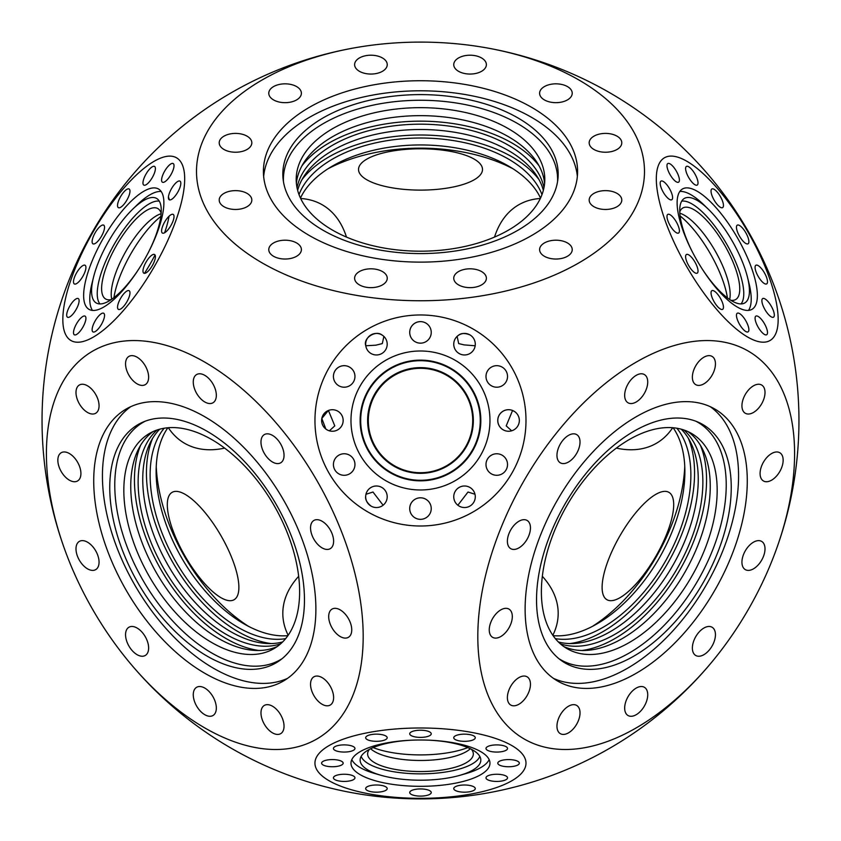 <?xml version="1.0" encoding="UTF-8"?>
<svg xmlns="http://www.w3.org/2000/svg" width="841" height="841" viewBox="0 0 841 841"><rect width="100%" height="100%" fill="white"/><g stroke="black" fill="none" stroke-linecap="round" stroke-linejoin="round"><path stroke-width="1.26" d="M558.392 641.967A124.3 71.769 120 0 0 610.356 631.612A124.3 71.769 120 0 0 688.758 530.734A124.3 71.769 120 0 0 681.242 429.183M683.859 429.972A124.3 71.769 -60 0 1 694.109 531.27A124.3 71.769 -60 0 1 614.971 634.272A124.3 71.769 -60 0 1 560.39 643.838M282.608 641.967A124.3 71.769 60 0 1 230.644 631.612A124.3 71.769 60 0 1 152.242 530.734A124.3 71.769 60 0 1 159.758 429.183M157.141 429.972A124.3 71.769 -120 0 0 146.891 531.27A124.3 71.769 -120 0 0 226.029 634.272A124.3 71.769 -120 0 0 280.61 643.838M297.651 190.35A124.3 71.769 180 0 1 381.835 133.067A124.3 71.769 180 0 1 508.395 150.518A124.3 71.769 180 0 1 543.349 190.35M543.98 187.68A124.3 71.769 0 0 0 508.395 145.199A124.3 71.769 0 0 0 379.627 128.168A124.3 71.769 0 0 0 297.02 187.68M180.006 181.13A10.765 3.585 -60 0 0 171.511 188.657A10.765 3.585 -60 0 0 169.23 199.769L169.23 199.769A10.765 3.585 -60 0 0 177.724 192.242A10.765 3.585 -60 0 0 180.006 181.13L180.006 181.13M173.193 214.423A10.765 3.585 -60 0 0 164.699 221.95A10.765 3.585 -60 0 0 162.429 233.073L162.429 233.073A10.765 3.585 -60 0 0 170.912 225.535A10.765 3.585 -60 0 0 173.193 214.423M154.576 254.529A10.765 3.585 -60 0 0 146.082 262.066A10.765 3.585 -60 0 0 143.811 273.178L143.811 273.178A10.765 3.585 -60 0 0 152.305 265.651A10.765 3.585 -60 0 0 154.576 254.529L154.576 254.529M129.146 290.713A10.765 3.585 -60 0 0 120.652 298.24A10.765 3.585 -60 0 0 118.381 309.351A10.765 3.585 -60 0 0 126.875 301.824A10.765 3.585 -60 0 0 129.146 290.713L129.146 290.713M103.716 313.262A10.765 3.585 -60 0 0 95.222 320.789A10.765 3.585 -60 0 0 92.952 331.901L92.952 331.901A10.765 3.585 -60 0 0 101.446 324.374A10.765 3.585 -60 0 0 103.716 313.262L103.716 313.262M85.099 316.142A10.765 3.585 -60 0 0 76.605 323.669A10.765 3.585 -60 0 0 74.334 334.781A10.765 3.585 -60 0 0 82.828 327.254A10.765 3.585 -60 0 0 85.099 316.142L85.099 316.142M78.287 298.576A10.765 3.585 -60 0 0 69.792 306.103A10.765 3.585 -60 0 0 67.511 317.225L67.511 317.225A10.765 3.585 -60 0 0 76.005 309.698A10.765 3.585 -60 0 0 78.287 298.576L78.287 298.576M85.088 265.283A10.765 3.585 -60 0 0 76.605 272.81A10.765 3.585 -60 0 0 74.323 283.932A10.765 3.585 -60 0 0 82.817 276.405A10.765 3.585 -60 0 0 85.088 265.283L85.088 265.283M103.706 225.167A10.765 3.585 -60 0 0 95.212 232.705A10.765 3.585 -60 0 0 92.941 243.816L92.941 243.816A10.765 3.585 -60 0 0 101.435 236.289A10.765 3.585 -60 0 0 103.706 225.167L103.706 225.167M129.136 188.994A10.765 3.585 -60 0 0 120.641 196.521A10.765 3.585 -60 0 0 118.371 207.643L118.371 207.643A10.765 3.585 -60 0 0 126.865 200.116A10.765 3.585 -60 0 0 129.136 188.994M154.565 166.444A10.765 3.585 -60 0 0 146.071 173.971A10.765 3.585 -60 0 0 143.8 185.094L143.8 185.094A10.765 3.585 -60 0 0 152.295 177.567A10.765 3.585 -60 0 0 154.565 166.444L154.565 166.444M173.183 163.564A10.765 3.585 -60 0 0 164.689 171.091A10.765 3.585 -60 0 0 162.418 182.213L162.418 182.213A10.765 3.585 -60 0 0 170.912 174.686A10.765 3.585 -60 0 0 173.183 163.564M502.813 455.622A10.765 10.765 -55.8 0 0 487.643 458.808A10.765 10.765 -55.8 0 0 491.375 473.851A10.765 10.765 -55.8 0 0 505.883 470.245A10.765 10.765 -55.8 0 0 502.14 455.202A10.765 10.765 -55.8 0 0 487.643 458.808A10.765 10.765 -55.8 0 0 490.713 473.43M470.571 487.864A10.765 10.765 -55.8 0 0 455.601 490.745A10.765 10.765 -55.8 0 0 457.872 505.241L459.144 506.093A10.765 10.765 -55.8 0 0 473.641 502.487A10.765 10.765 -55.8 0 0 469.898 487.444A10.765 10.765 -55.8 0 0 455.191 491.386A10.765 10.765 -55.8 0 0 459.133 506.093M426.534 499.67A10.765 10.765 -55.8 0 0 411.354 502.844A10.765 10.765 -55.8 0 0 415.097 517.898A10.765 10.765 -55.8 0 0 429.593 514.293A10.765 10.765 -55.8 0 0 425.861 499.249A10.765 10.765 -55.8 0 0 411.365 502.855A10.765 10.765 -55.8 0 0 414.424 517.478M382.487 487.864A10.765 10.765 -55.8 0 0 365.961 494.266L365.698 496.053C365.057 499.323 366.844 502.666 371.049 506.093A10.765 10.765 -55.8 0 0 385.556 502.487A10.765 10.765 -55.8 0 0 381.814 487.444A10.765 10.765 -55.8 0 0 367.317 491.049A10.765 10.765 -55.8 0 0 371.049 506.093M350.245 455.622A10.765 10.765 -55.8 0 0 335.065 458.808A10.765 10.765 -55.8 0 0 338.807 473.851A10.765 10.765 -55.8 0 0 353.315 470.245A10.765 10.765 -55.8 0 0 349.572 455.202A10.765 10.765 -55.8 0 0 335.075 458.808A10.765 10.765 -55.8 0 0 338.135 473.43M338.439 411.585A10.765 10.765 -55.8 0 0 323.27 414.76A10.765 10.765 -55.8 0 0 327.002 429.804A10.765 10.765 -55.8 0 0 341.509 426.208A10.765 10.765 -55.8 0 0 328.41 410.482L321.819 418.461L325.845 429.036M350.245 367.538A10.765 10.765 -55.8 0 0 335.065 370.713A10.765 10.765 -55.8 0 0 338.807 385.767A10.765 10.765 -55.8 0 0 353.315 382.161A10.765 10.765 -55.8 0 0 349.572 367.118A10.765 10.765 -55.8 0 0 335.075 370.723A10.765 10.765 -55.8 0 0 338.135 385.346M365.782 345.767L365.782 345.767A10.765 10.765 -55.8 0 0 385.756 349.583A10.765 10.765 -55.8 0 0 381.814 334.876C376.001 330.093 362.934 337.725 365.782 345.767L375.874 345.178L382.308 343.591L383.874 336.411M381.814 334.876A10.765 10.765 -55.8 0 0 367.317 338.471A10.765 10.765 -55.8 0 0 370.376 353.104M426.534 323.491A10.765 10.765 -55.8 0 0 411.354 326.676A10.765 10.765 -55.8 0 0 415.097 341.719A10.765 10.765 -55.8 0 0 429.593 338.114A10.765 10.765 -55.8 0 0 425.861 323.07A10.765 10.765 -55.8 0 0 411.365 326.676A10.765 10.765 -55.8 0 0 414.424 341.299M457.126 336.379A10.765 10.765 -55.8 0 0 459.133 353.525A10.765 10.765 -55.8 0 0 473.641 349.919A10.765 10.765 -55.8 0 0 470.571 335.296L469.909 334.876C464.842 332.952 461.047 333.078 458.534 335.254L457.126 336.379L458.681 343.58L464.127 344.894L475.176 345.767M470.571 335.296A10.765 10.765 -55.8 0 0 455.401 338.471A10.765 10.765 -55.8 0 0 458.471 353.104M502.813 367.538A10.765 10.765 -55.8 0 0 487.643 370.713A10.765 10.765 -55.8 0 0 491.375 385.767A10.765 10.765 -55.8 0 0 505.883 382.161A10.765 10.765 -55.8 0 0 502.14 367.118A10.765 10.765 -55.8 0 0 487.643 370.723A10.765 10.765 -55.8 0 0 490.713 385.346M512.579 410.492A10.765 10.765 -55.8 0 0 502.508 429.394A10.765 10.765 -55.8 0 0 517.688 426.208A10.765 10.765 -55.8 0 0 514.618 411.575L512.558 410.492L506.208 425.872L511.633 430.802M514.618 411.575A10.765 10.765 -55.8 0 0 499.438 414.76A10.765 10.765 -55.8 0 0 502.508 429.383M491.375 745.378A10.765 3.585 180 0 0 485.993 748.49A10.765 3.585 180 0 0 491.375 751.591A10.765 3.585 180 0 0 502.14 751.591A10.765 3.585 180 0 0 507.533 748.49A10.765 3.585 180 0 0 502.14 745.378A10.765 3.585 180 0 0 491.375 745.378M503.181 760.054A10.765 3.585 180 0 0 497.798 763.165A10.765 3.585 180 0 0 503.181 766.277A10.765 3.585 180 0 0 513.946 766.277A10.765 3.585 180 0 0 519.328 763.165A10.765 3.585 180 0 0 513.946 760.054A10.765 3.585 180 0 0 503.181 760.054M491.375 774.74A10.765 3.585 180 0 0 485.993 777.841A10.765 3.585 180 0 0 491.375 780.953A10.765 3.585 180 0 0 502.14 780.953A10.765 3.585 180 0 0 507.533 777.851A10.765 3.585 180 0 0 502.14 774.74A10.765 3.585 180 0 0 491.375 774.74M459.133 785.483A10.765 3.585 180 0 0 453.751 788.585A10.765 3.585 180 0 0 459.133 791.696A10.765 3.585 180 0 0 469.898 791.696A10.765 3.585 180 0 0 475.281 788.595A10.765 3.585 180 0 0 469.898 785.483A10.765 3.585 180 0 0 459.133 785.483M415.097 789.415A10.765 3.585 180 0 0 409.714 792.516A10.765 3.585 180 0 0 415.097 795.628A10.765 3.585 180 0 0 425.861 795.628A10.765 3.585 180 0 0 431.244 792.516A10.765 3.585 180 0 0 425.861 789.415A10.765 3.585 180 0 0 415.097 789.415M371.049 785.473A10.765 3.585 180 0 0 365.667 788.585A10.765 3.585 180 0 0 371.049 791.696A10.765 3.585 180 0 0 381.814 791.696A10.765 3.585 180 0 0 387.196 788.585A10.765 3.585 180 0 0 381.814 785.473A10.765 3.585 180 0 0 371.049 785.473M338.807 774.729A10.765 3.585 180 0 0 333.425 777.83A10.765 3.585 180 0 0 338.807 780.942A10.765 3.585 180 0 0 349.572 780.942A10.765 3.585 180 0 0 354.955 777.841A10.765 3.585 180 0 0 349.572 774.729A10.765 3.585 180 0 0 338.807 774.729M327.002 760.043A10.765 3.585 180 0 0 321.619 763.155A10.765 3.585 180 0 0 327.002 766.267A10.765 3.585 180 0 0 337.767 766.267A10.765 3.585 180 0 0 343.16 763.155A10.765 3.585 180 0 0 337.767 760.043A10.765 3.585 180 0 0 327.002 760.043M338.807 745.368A10.765 3.585 180 0 0 333.425 748.479A10.765 3.585 180 0 0 338.807 751.581A10.765 3.585 180 0 0 349.572 751.581A10.765 3.585 180 0 0 354.955 748.479A10.765 3.585 180 0 0 349.572 745.368A10.765 3.585 180 0 0 338.807 745.368M371.049 734.624A10.765 3.585 180 0 0 365.667 737.736A10.765 3.585 180 0 0 371.049 740.837A10.765 3.585 180 0 0 381.814 740.837A10.765 3.585 180 0 0 387.196 737.736A10.765 3.585 180 0 0 381.814 734.624A10.765 3.585 180 0 0 371.049 734.624M415.097 730.692A10.765 3.585 180 0 0 409.714 733.804A10.765 3.585 180 0 0 415.097 736.905A10.765 3.585 180 0 0 425.861 736.905A10.765 3.585 180 0 0 431.244 733.804A10.765 3.585 180 0 0 425.861 730.692A10.765 3.585 180 0 0 415.097 730.692M459.133 734.624A10.765 3.585 180 0 0 453.751 737.736A10.765 3.585 180 0 0 459.133 740.847A10.765 3.585 180 0 0 469.898 740.847A10.765 3.585 180 0 0 475.281 737.736A10.765 3.585 180 0 0 469.898 734.635A10.765 3.585 180 0 0 459.133 734.624M139.122 268.5A60.352 20.121 120 0 1 96.799 303.265A60.352 20.121 120 0 1 96.242 302.981A60.352 20.121 120 0 1 93.54 277.152A60.352 20.121 120 0 1 132.878 209.01A60.352 20.121 120 0 1 156.605 198.444A60.352 20.121 120 0 1 157.13 198.781A60.352 20.121 120 0 1 148.174 252.826M99.953 303.937A59.785 19.932 120 0 1 114.492 243.827A59.785 19.932 120 0 1 159.285 201.178M168.431 197.036A69.488 23.17 120 0 1 169.346 199.832M169.073 216.2A69.488 23.17 120 0 1 164.615 232.768M155.038 254.981A69.488 23.17 120 0 1 144.431 273.346M158.507 188.994L158.507 188.994A69.488 23.17 120 0 1 143.822 260.763A69.488 23.17 120 0 1 89.009 309.351L89.009 309.351A69.488 23.17 120 0 1 103.695 237.593A69.488 23.17 120 0 1 158.507 188.994M92.489 310.424A69.488 23.17 120 0 1 92.037 283.165L93.54 277.152M132.878 209.01L137.335 204.71A69.488 23.17 120 0 1 161.167 191.475M381.404 477.951A69.488 69.488 124.2 0 1 361.609 383.549A69.488 69.488 124.2 0 1 459.543 363.018A69.488 69.488 124.2 0 1 479.338 457.42A69.488 69.488 124.2 0 1 381.404 477.951A69.488 69.488 124.2 0 1 361.609 383.549A69.488 69.488 124.2 0 1 459.543 363.018M450.65 368.211A60.352 60.352 124.2 0 1 472.747 450.66A60.352 60.352 124.2 0 1 390.298 472.758A60.352 60.352 124.2 0 1 368.211 390.308A60.352 60.352 124.2 0 1 450.65 368.211M390.581 472.264A59.785 59.785 124.2 0 1 368.705 390.592A59.785 59.785 124.2 0 1 450.366 368.705A59.785 59.785 124.2 0 1 472.253 450.377A59.785 59.785 124.2 0 1 390.581 472.264M429.677 740.206A60.352 20.121 0 0 1 480.8 759.465A60.352 20.121 0 0 1 459.838 775.339A60.352 20.121 0 0 1 450.65 777.505A60.352 20.121 0 0 1 381.12 775.328L375.16 773.625A69.488 23.159 0 0 1 351.801 759.612M455.223 783.223A69.488 23.159 0 0 1 385.725 783.213A69.488 23.159 0 0 1 350.981 763.155A69.488 23.159 0 0 1 385.735 743.097A69.488 23.159 0 0 1 455.223 743.108A69.488 23.159 0 0 1 489.967 763.165A69.488 23.159 0 0 1 455.223 783.223M381.12 775.328A60.352 20.121 0 0 1 360.148 759.455A60.352 20.121 0 0 1 390.298 742.666A60.352 20.121 0 0 1 411.27 740.206M489.147 759.623A69.488 23.159 0 0 1 465.788 773.636L459.838 775.339M479.801 756.395A59.785 19.932 0 0 1 450.366 771.186A59.785 19.932 0 0 1 361.146 756.385M748.059 325.656A10.765 3.585 60 0 0 742.677 316.332A10.765 3.585 60 0 0 737.294 313.23A10.765 3.585 60 0 0 737.294 319.443A10.765 3.585 60 0 0 742.677 328.768A10.765 3.585 60 0 0 748.059 331.869A10.765 3.585 60 0 0 748.059 325.656M722.629 303.107A10.765 3.585 60 0 0 717.247 293.782A10.765 3.585 60 0 0 711.864 290.681A10.765 3.585 60 0 0 711.864 296.894A10.765 3.585 60 0 0 717.247 306.219A10.765 3.585 60 0 0 722.629 309.33A10.765 3.585 60 0 0 722.629 303.107M697.2 266.933A10.765 3.585 60 0 0 691.817 257.609A10.765 3.585 60 0 0 686.435 254.508A10.765 3.585 60 0 0 686.435 260.721A10.765 3.585 60 0 0 691.817 270.045A10.765 3.585 60 0 0 697.2 273.146A10.765 3.585 60 0 0 697.2 266.933M678.582 226.828A10.765 3.585 60 0 0 673.199 217.504A10.765 3.585 60 0 0 667.817 214.392A10.765 3.585 60 0 0 667.817 220.615A10.765 3.585 60 0 0 673.199 229.929A10.765 3.585 60 0 0 678.582 233.041A10.765 3.585 60 0 0 678.582 226.828M671.77 193.535A10.765 3.585 60 0 0 666.377 184.211A10.765 3.585 60 0 0 660.994 181.099A10.765 3.585 60 0 0 660.994 187.312A10.765 3.585 60 0 0 666.377 196.636A10.765 3.585 60 0 0 671.77 199.748A10.765 3.585 60 0 0 671.77 193.535M678.571 175.969A10.765 3.585 60 0 0 673.189 166.644A10.765 3.585 60 0 0 667.807 163.543A10.765 3.585 60 0 0 667.807 169.756A10.765 3.585 60 0 0 673.189 179.08A10.765 3.585 60 0 0 678.582 182.192A10.765 3.585 60 0 0 678.571 175.969M697.189 178.849A10.765 3.585 60 0 0 691.807 169.525A10.765 3.585 60 0 0 686.424 166.423A10.765 3.585 60 0 0 686.424 172.636A10.765 3.585 60 0 0 691.807 181.961A10.765 3.585 60 0 0 697.189 185.073A10.765 3.585 60 0 0 697.189 178.849M722.619 201.398A10.765 3.585 60 0 0 717.236 192.074A10.765 3.585 60 0 0 711.854 188.973A10.765 3.585 60 0 0 711.854 195.186A10.765 3.585 60 0 0 717.236 204.51A10.765 3.585 60 0 0 722.619 207.622A10.765 3.585 60 0 0 722.619 201.398M748.048 237.572A10.765 3.585 60 0 0 742.666 228.258A10.765 3.585 60 0 0 737.284 225.146A10.765 3.585 60 0 0 737.284 231.359A10.765 3.585 60 0 0 742.666 240.684A10.765 3.585 60 0 0 748.048 243.795A10.765 3.585 60 0 0 748.048 237.572M766.666 277.688A10.765 3.585 60 0 0 761.284 268.363A10.765 3.585 60 0 0 755.901 265.251A10.765 3.585 60 0 0 755.901 271.464A10.765 3.585 60 0 0 761.284 280.789A10.765 3.585 60 0 0 766.666 283.901A10.765 3.585 60 0 0 766.666 277.688M773.489 310.981A10.765 3.585 60 0 0 768.096 301.656A10.765 3.585 60 0 0 762.713 298.544A10.765 3.585 60 0 0 762.713 304.768A10.765 3.585 60 0 0 768.106 314.082A10.765 3.585 60 0 0 773.489 317.194A10.765 3.585 60 0 0 773.489 310.981M766.677 328.537A10.765 3.585 60 0 0 761.294 319.212A10.765 3.585 60 0 0 755.901 316.111A10.765 3.585 60 0 0 755.912 322.324A10.765 3.585 60 0 0 761.294 331.648A10.765 3.585 60 0 0 766.677 334.75A10.765 3.585 60 0 0 766.677 328.537M679.833 191.454A69.488 23.159 -120 0 1 703.644 204.668L708.101 208.978A60.352 20.121 -120 0 1 744.758 268.111A60.352 20.121 -120 0 1 747.47 277.141A60.352 20.121 -120 0 1 744.211 303.244A60.352 20.121 -120 0 1 701.972 268.605M682.493 229.088A69.488 23.159 -120 0 1 682.493 188.973A69.488 23.159 -120 0 1 717.236 209.031A69.488 23.159 -120 0 1 751.991 269.204A69.488 23.159 -120 0 1 751.991 309.33A69.488 23.159 -120 0 1 717.247 289.262A69.488 23.159 -120 0 1 682.493 229.088M692.753 252.647A60.352 20.121 -120 0 1 684.395 233.262A60.352 20.121 -120 0 1 683.87 198.749A60.352 20.121 -120 0 1 708.101 208.978M747.47 277.141L748.963 283.154A69.488 23.159 -120 0 1 748.511 310.392M681.715 201.157A59.785 19.921 -120 0 1 739.144 271.023A59.785 19.921 -120 0 1 741.047 303.916M446.624 375.307A52.205 52.205 -55.8 0 0 376.305 392.768A52.205 52.205 -55.8 0 0 394.418 465.725A52.205 52.205 -55.8 0 0 464.737 448.264A52.205 52.205 -55.8 0 0 446.624 375.307M373.162 747.596A61.992 20.657 180 0 0 451.47 752.138A61.992 20.657 180 0 0 467.796 747.596M470.308 748.732A52.857 17.619 0 0 1 469.919 749.089A52.857 17.619 0 0 1 446.907 758.119A52.857 17.619 0 0 1 371.039 749.079A52.857 17.619 0 0 1 370.65 748.732M160.841 216.421A61.33 20.447 -60 0 0 113.934 297.672M111.758 299.259A52.205 17.409 120 0 1 111.601 298.534A52.205 17.409 120 0 1 126.266 250.629A52.205 17.409 120 0 1 160.421 213.961A52.205 17.409 120 0 1 161.136 213.74M451.512 187.343A61.992 20.657 0 0 1 389.52 187.343A61.992 20.657 0 0 1 358.529 169.44A61.992 20.657 0 0 1 389.52 151.559A61.992 20.657 0 0 1 451.512 151.559A61.992 20.657 0 0 1 482.503 169.451A61.992 20.657 0 0 1 451.512 187.343M668.9 492.342L668.9 492.342A61.992 20.668 120 0 1 655.812 556.353A61.992 20.668 120 0 1 606.918 599.707L606.918 599.707A61.992 20.668 120 0 1 620.006 535.685A61.992 20.668 120 0 1 668.9 492.342M446.907 374.708A52.857 52.857 -55.8 0 0 375.706 392.39A52.857 52.857 -55.8 0 0 394.051 466.25A52.857 52.857 -55.8 0 0 465.252 448.579A52.857 52.857 -55.8 0 0 446.907 374.708M369.451 749.331A52.857 17.619 180 0 0 367.622 753.925A52.857 17.619 180 0 0 394.051 769.189A52.857 17.619 180 0 0 446.907 769.189A52.857 17.619 180 0 0 473.325 753.935A52.857 17.619 180 0 0 471.496 749.342M727.423 297.903A61.992 20.657 60 0 0 723.197 281.504A61.992 20.657 60 0 0 680.106 215.958M679.833 213.215A52.857 17.619 -120 0 1 680.327 213.372A52.857 17.619 -120 0 1 726.088 274.555A52.857 17.619 -120 0 1 729.778 298.997A52.857 17.619 -120 0 1 729.662 299.512M172.1 528.148A61.992 20.657 -120 0 1 172.09 492.363A61.992 20.657 -120 0 1 203.091 510.256A61.992 20.657 -120 0 1 234.082 563.933A61.992 20.657 -120 0 1 234.092 599.728A61.992 20.657 -120 0 1 203.091 581.825A61.992 20.657 -120 0 1 172.1 528.148M730.787 300.248A52.857 17.619 60 0 0 735.675 299.533A52.857 17.619 60 0 0 735.675 269.015A52.857 17.619 60 0 0 709.247 223.254A52.857 17.619 60 0 0 682.818 207.99A52.857 17.619 60 0 0 679.759 211.869M340.216 609.893A16.315 9.419 -120 0 0 332.058 609.084A16.315 9.419 -120 0 0 329.567 622.161A16.315 9.419 -120 0 0 340.216 636.532A16.315 9.419 -120 0 0 348.374 637.341A16.315 9.419 -120 0 0 350.876 624.274A16.315 9.419 -120 0 0 340.216 609.893M322.071 677.604A16.315 9.419 -120 0 0 313.924 676.795A16.315 9.419 -120 0 0 311.422 689.872A16.315 9.419 -120 0 0 322.071 704.243A16.315 9.419 -120 0 0 330.229 705.052A16.315 9.419 -120 0 0 332.731 691.975A16.315 9.419 -120 0 0 322.071 677.604M272.505 706.219A16.315 9.419 -120 0 0 264.358 705.41A16.315 9.419 -120 0 0 261.856 718.487A16.315 9.419 -120 0 0 272.505 732.858A16.315 9.419 -120 0 0 280.663 733.667A16.315 9.419 -120 0 0 283.165 720.6A16.315 9.419 -120 0 0 272.505 706.219M204.805 688.085A16.315 9.419 -120 0 0 196.647 687.276A16.315 9.419 -120 0 0 194.145 700.343A16.315 9.419 -120 0 0 204.805 714.713A16.315 9.419 -120 0 0 212.962 715.523A16.315 9.419 -120 0 0 215.454 702.456A16.315 9.419 -120 0 0 204.805 688.085M137.094 628.038A16.315 9.419 -120 0 0 128.936 627.228A16.315 9.419 -120 0 0 126.434 640.306A16.315 9.419 -120 0 0 137.094 654.676A16.315 9.419 -120 0 0 145.251 655.486A16.315 9.419 -120 0 0 147.753 642.419A16.315 9.419 -120 0 0 137.094 628.038M87.527 542.193A16.315 9.419 -120 0 0 79.369 541.383A16.315 9.419 -120 0 0 76.867 554.45A16.315 9.419 -120 0 0 87.527 568.831A16.315 9.419 -120 0 0 95.685 569.63A16.315 9.419 -120 0 0 98.187 556.563A16.315 9.419 -120 0 0 87.527 542.193M69.383 453.53A16.315 9.419 -120 0 0 61.225 452.721A16.315 9.419 -120 0 0 58.723 465.798A16.315 9.419 -120 0 0 69.383 480.169A16.315 9.419 -120 0 0 77.54 480.978A16.315 9.419 -120 0 0 80.042 467.901A16.315 9.419 -120 0 0 69.383 453.53M87.527 385.819A16.315 9.419 -120 0 0 79.369 385.01A16.315 9.419 -120 0 0 76.867 398.087A16.315 9.419 -120 0 0 87.527 412.458A16.315 9.419 -120 0 0 95.685 413.267A16.315 9.419 -120 0 0 98.187 400.2A16.315 9.419 -120 0 0 87.527 385.819M137.094 357.204A16.315 9.419 -120 0 0 128.936 356.395A16.315 9.419 -120 0 0 126.434 369.472A16.315 9.419 -120 0 0 137.094 383.843A16.315 9.419 -120 0 0 145.251 384.652A16.315 9.419 -120 0 0 147.753 371.575A16.315 9.419 -120 0 0 137.094 357.204M204.805 375.349A16.315 9.419 -120 0 0 196.647 374.539A16.315 9.419 -120 0 0 194.145 387.606A16.315 9.419 -120 0 0 204.805 401.987A16.315 9.419 -120 0 0 212.962 402.797A16.315 9.419 -120 0 0 215.454 389.719A16.315 9.419 -120 0 0 204.805 375.349M272.505 435.386A16.315 9.419 -120 0 0 264.358 434.576A16.315 9.419 -120 0 0 261.856 447.654A16.315 9.419 -120 0 0 272.505 462.024A16.315 9.419 -120 0 0 280.663 462.834A16.315 9.419 -120 0 0 283.165 449.756A16.315 9.419 -120 0 0 272.505 435.386M322.071 521.241A16.315 9.419 -120 0 0 313.924 520.432A16.315 9.419 -120 0 0 311.422 533.499A16.315 9.419 -120 0 0 322.071 547.88A16.315 9.419 -120 0 0 330.229 548.679A16.315 9.419 -120 0 0 332.731 535.612A16.315 9.419 -120 0 0 322.071 521.241M383.118 505.22L372.973 492.027L365.961 494.266M207.107 656.117A137.682 79.485 60 0 1 116.058 530.913A137.682 79.485 60 0 1 142.665 422.235A137.682 79.485 60 0 1 207.107 431.286A137.682 79.485 60 0 1 295.853 548.721A137.682 79.485 60 0 1 280.074 660.248A137.682 79.485 60 0 1 207.107 656.117M282.187 658.608A137.104 79.159 60 0 1 211.722 652.984A137.104 79.159 60 0 1 121.64 530.398A137.104 79.159 60 0 1 145.136 421.225M287.58 678.351A157.088 90.691 60 0 1 213.509 668.269A157.088 90.691 60 0 1 112.105 533.814A157.088 90.691 60 0 1 130.733 406.687M204.805 673.294A157.088 90.691 60 0 1 102.181 534.865A157.088 90.691 60 0 1 126.255 408.989A157.088 90.691 60 0 1 204.805 416.768A157.088 90.691 60 0 1 307.428 555.197A157.088 90.691 60 0 1 283.343 681.073A157.088 90.691 60 0 1 204.805 673.294M567.454 242.954A16.315 9.419 0 0 0 549.678 240.915A16.315 9.419 0 0 0 539.607 249.609A16.315 9.419 0 0 0 544.379 256.274A16.315 9.419 0 0 0 562.156 258.313A16.315 9.419 0 0 0 572.227 249.609A16.315 9.419 0 0 0 567.454 242.954M481.599 271.569A16.315 9.419 0 0 0 463.822 269.53A16.315 9.419 0 0 0 453.751 278.234A16.315 9.419 0 0 0 458.534 284.889A16.315 9.419 0 0 0 476.311 286.928A16.315 9.419 0 0 0 486.382 278.234A16.315 9.419 0 0 0 481.599 271.569M382.466 271.569A16.315 9.419 0 0 0 364.689 269.53A16.315 9.419 0 0 0 354.618 278.234A16.315 9.419 0 0 0 359.401 284.889A16.315 9.419 0 0 0 377.178 286.928A16.315 9.419 0 0 0 387.249 278.234A16.315 9.419 0 0 0 382.466 271.569M296.621 242.954A16.315 9.419 0 0 0 278.844 240.915A16.315 9.419 0 0 0 268.773 249.609A16.315 9.419 0 0 0 273.546 256.274A16.315 9.419 0 0 0 291.322 258.313A16.315 9.419 0 0 0 301.393 249.609A16.315 9.419 0 0 0 296.621 242.954M247.054 193.388A16.315 9.419 0 0 0 229.278 191.349A16.315 9.419 0 0 0 219.207 200.053A16.315 9.419 0 0 0 223.979 206.707A16.315 9.419 0 0 0 241.756 208.747A16.315 9.419 0 0 0 251.827 200.053A16.315 9.419 0 0 0 247.054 193.388M247.054 136.158A16.315 9.419 0 0 0 229.278 134.118A16.315 9.419 0 0 0 219.207 142.812A16.315 9.419 0 0 0 223.979 149.477A16.315 9.419 0 0 0 241.756 151.517A16.315 9.419 0 0 0 251.827 142.812A16.315 9.419 0 0 0 247.054 136.158M296.621 86.591A16.315 9.419 0 0 0 278.844 84.552A16.315 9.419 0 0 0 268.773 93.246A16.315 9.419 0 0 0 273.546 99.911A16.315 9.419 0 0 0 291.322 101.95A16.315 9.419 0 0 0 301.393 93.246A16.315 9.419 0 0 0 296.621 86.591M382.466 57.976A16.315 9.419 0 0 0 364.689 55.927A16.315 9.419 0 0 0 354.618 64.631A16.315 9.419 0 0 0 359.401 71.296A16.315 9.419 0 0 0 377.178 73.335A16.315 9.419 0 0 0 387.249 64.631A16.315 9.419 0 0 0 382.466 57.976M481.599 57.976A16.315 9.419 0 0 0 463.822 55.927A16.315 9.419 0 0 0 453.751 64.631A16.315 9.419 0 0 0 458.534 71.296A16.315 9.419 0 0 0 476.311 73.335A16.315 9.419 0 0 0 486.382 64.631A16.315 9.419 0 0 0 481.599 57.976M567.454 86.591A16.315 9.419 0 0 0 549.678 84.552A16.315 9.419 0 0 0 539.607 93.246A16.315 9.419 0 0 0 544.379 99.911A16.315 9.419 0 0 0 562.156 101.95A16.315 9.419 0 0 0 572.227 93.246A16.315 9.419 0 0 0 567.454 86.591M617.021 136.158A16.315 9.419 0 0 0 599.244 134.118A16.315 9.419 0 0 0 589.173 142.812A16.315 9.419 0 0 0 593.946 149.477A16.315 9.419 0 0 0 611.722 151.517A16.315 9.419 0 0 0 621.793 142.812A16.315 9.419 0 0 0 617.021 136.158M617.021 193.388A16.315 9.419 0 0 0 599.244 191.349A16.315 9.419 0 0 0 589.173 200.053A16.315 9.419 0 0 0 593.946 206.707A16.315 9.419 0 0 0 611.722 208.747A16.315 9.419 0 0 0 621.793 200.053A16.315 9.419 0 0 0 617.021 193.388M323.144 230.297A137.682 79.485 180 0 1 283.091 179.017A137.682 79.485 180 0 1 363.901 101.635A137.682 79.485 180 0 1 517.856 117.887A137.682 79.485 180 0 1 557.909 179.017A137.682 79.485 180 0 1 469.225 248.442A137.682 79.485 180 0 1 323.144 230.297M283.449 181.667A137.104 79.159 180 0 1 366.245 106.723A137.104 79.159 180 0 1 517.446 123.448A137.104 79.159 180 0 1 557.551 181.667M263.654 176.463A157.088 90.691 180 0 1 364.437 96.768A157.088 90.691 180 0 1 531.575 117.351A157.088 90.691 180 0 1 577.347 176.463M309.425 235.564A157.088 90.691 180 0 1 263.412 171.427A157.088 90.691 180 0 1 360.39 87.643A157.088 90.691 180 0 1 531.575 107.301A157.088 90.691 180 0 1 577.588 171.427A157.088 90.691 180 0 1 480.61 255.222A157.088 90.691 180 0 1 309.425 235.564M568.495 462.024A16.315 9.419 120 0 0 579.144 447.654A16.315 9.419 120 0 0 576.642 434.576A16.315 9.419 120 0 0 568.495 435.386A16.315 9.419 120 0 0 557.835 449.756A16.315 9.419 120 0 0 560.337 462.834A16.315 9.419 120 0 0 568.495 462.024M474.997 494.266L468.006 492.027L457.861 505.231M518.929 547.88A16.315 9.419 120 0 0 529.578 533.499A16.315 9.419 120 0 0 527.076 520.432A16.315 9.419 120 0 0 518.929 521.241A16.315 9.419 120 0 0 508.269 535.612A16.315 9.419 120 0 0 510.771 548.679A16.315 9.419 120 0 0 518.929 547.88M500.784 636.532A16.315 9.419 120 0 0 511.433 622.161A16.315 9.419 120 0 0 508.942 609.084A16.315 9.419 120 0 0 500.784 609.893A16.315 9.419 120 0 0 490.124 624.274A16.315 9.419 120 0 0 492.626 637.341A16.315 9.419 120 0 0 500.784 636.532M518.929 704.243A16.315 9.419 120 0 0 529.578 689.872A16.315 9.419 120 0 0 527.076 676.795A16.315 9.419 120 0 0 518.929 677.604A16.315 9.419 120 0 0 508.269 691.975A16.315 9.419 120 0 0 510.771 705.052A16.315 9.419 120 0 0 518.929 704.243M568.495 732.858A16.315 9.419 120 0 0 579.144 718.487A16.315 9.419 120 0 0 576.642 705.41A16.315 9.419 120 0 0 568.495 706.219A16.315 9.419 120 0 0 557.835 720.6A16.315 9.419 120 0 0 560.337 733.667A16.315 9.419 120 0 0 568.495 732.858M636.195 714.713A16.315 9.419 120 0 0 646.855 700.343A16.315 9.419 120 0 0 644.353 687.276A16.315 9.419 120 0 0 636.195 688.085A16.315 9.419 120 0 0 625.546 702.456A16.315 9.419 120 0 0 628.038 715.523A16.315 9.419 120 0 0 636.195 714.713M703.906 654.676A16.315 9.419 120 0 0 714.566 640.306A16.315 9.419 120 0 0 712.064 627.228A16.315 9.419 120 0 0 703.906 628.038A16.315 9.419 120 0 0 693.247 642.419A16.315 9.419 120 0 0 695.749 655.486A16.315 9.419 120 0 0 703.906 654.676M753.473 568.831A16.315 9.419 120 0 0 764.133 554.45A16.315 9.419 120 0 0 761.631 541.383A16.315 9.419 120 0 0 753.473 542.193A16.315 9.419 120 0 0 742.813 556.563A16.315 9.419 120 0 0 745.315 569.63A16.315 9.419 120 0 0 753.473 568.831M771.618 480.169A16.315 9.419 120 0 0 782.277 465.798A16.315 9.419 120 0 0 779.775 452.721A16.315 9.419 120 0 0 771.618 453.53A16.315 9.419 120 0 0 760.958 467.901A16.315 9.419 120 0 0 763.46 480.978A16.315 9.419 120 0 0 771.618 480.169M753.473 412.458A16.315 9.419 120 0 0 764.133 398.087A16.315 9.419 120 0 0 761.631 385.01A16.315 9.419 120 0 0 753.473 385.819A16.315 9.419 120 0 0 742.813 400.2A16.315 9.419 120 0 0 745.315 413.267A16.315 9.419 120 0 0 753.473 412.458M703.906 383.843A16.315 9.419 120 0 0 714.566 369.472A16.315 9.419 120 0 0 712.064 356.395A16.315 9.419 120 0 0 703.906 357.204A16.315 9.419 120 0 0 693.247 371.575A16.315 9.419 120 0 0 695.749 384.652A16.315 9.419 120 0 0 703.906 383.843M636.195 401.987A16.315 9.419 120 0 0 646.855 387.606A16.315 9.419 120 0 0 644.353 374.539A16.315 9.419 120 0 0 636.195 375.349A16.315 9.419 120 0 0 625.546 389.719A16.315 9.419 120 0 0 628.038 402.797A16.315 9.419 120 0 0 636.195 401.987M731.25 487.496A137.682 79.485 -60 0 1 668.343 628.942A137.682 79.485 -60 0 1 560.926 660.248A137.682 79.485 -60 0 1 536.537 599.906A137.682 79.485 -60 0 1 593.872 464.327A137.682 79.485 -60 0 1 698.335 422.235A137.682 79.485 -60 0 1 731.25 487.496M695.864 421.225A137.104 79.159 -60 0 1 726.225 485.068A137.104 79.159 -60 0 1 665.105 624.379A137.104 79.159 -60 0 1 558.813 658.608M710.267 406.687A157.088 90.691 -60 0 1 738.566 475.869A157.088 90.691 -60 0 1 672.832 630.918A157.088 90.691 -60 0 1 553.42 678.351M747.281 480.905A157.088 90.691 -60 0 1 678.708 638.992A157.088 90.691 -60 0 1 557.657 681.073A157.088 90.691 -60 0 1 525.12 609.168A157.088 90.691 -60 0 1 593.693 451.07A157.088 90.691 -60 0 1 714.745 408.989A157.088 90.691 -60 0 1 747.281 480.905M287.885 635.659A124.3 71.769 60 0 1 244.016 623.885L244.016 623.885A124.3 71.769 60 0 1 156.121 471.643A124.3 71.769 60 0 1 167.853 427.764M164.132 428.237A124.3 71.769 -120 0 0 160.852 529.893A124.3 71.769 -120 0 0 238.024 627.344A124.3 71.769 -120 0 0 285.614 638.655M248.631 626.408A137.682 79.496 60 0 1 156.247 466.387M298.66 576.327A137.682 79.496 0 0 0 288.158 635.281M540.332 198.497A137.682 79.496 -120 0 0 494.529 237.067M300.468 198.066A124.3 71.769 180 0 1 332.605 165.971A124.3 71.769 180 0 1 508.395 165.971L508.395 165.971A124.3 71.769 180 0 1 540.532 198.066M541.982 194.607A124.3 71.769 0 0 0 508.395 159.044A124.3 71.769 0 0 0 385.42 140.941A124.3 71.769 0 0 0 299.018 194.607M328.116 168.705A137.682 79.496 180 0 1 512.884 168.705M300.668 198.497A137.682 79.496 -60 0 1 346.471 237.067M684.753 466.387A137.682 79.496 -60 0 1 592.369 626.408M673.147 427.764A124.3 71.769 -60 0 1 684.879 471.643A124.3 71.769 -60 0 1 596.984 623.885L596.984 623.885A124.3 71.769 -60 0 1 553.115 635.659M676.868 428.237A124.3 71.769 -60 0 1 680.148 529.893A124.3 71.769 -60 0 1 602.976 627.344A124.3 71.769 -60 0 1 555.386 638.655M713.862 659.586A223.99 129.325 120 0 0 774.246 555.007A223.99 129.325 120 0 0 794.587 453.593A223.99 129.325 120 0 0 636.195 362.145A223.99 129.325 120 0 0 477.814 636.479A223.99 129.325 120 0 0 713.862 659.586A378.45 378.45 0 0 1 480.905 794.104A223.99 129.325 180 0 1 360.095 794.104A378.45 378.45 0 0 1 127.138 659.596A223.99 129.325 -120 0 0 204.805 727.928A223.99 129.325 -120 0 0 363.186 636.479A223.99 129.325 -120 0 0 204.805 362.145A223.99 129.325 -120 0 0 46.413 453.593A223.99 129.325 -120 0 0 66.754 555.007A223.99 129.325 -120 0 0 127.138 659.586M367.717 732.7A105.514 35.164 0 0 1 511.854 745.578A105.514 35.164 0 0 1 473.231 793.62A105.514 35.164 0 0 1 329.094 780.742A105.514 35.164 0 0 1 367.717 732.7M111.369 299.522A52.205 17.409 120 0 1 105.651 298.997L105.651 298.997A52.205 17.409 120 0 1 116.678 245.088A52.205 17.409 120 0 1 157.845 208.579L157.845 208.579A52.205 17.409 120 0 1 161.167 213.267M296.389 183.422A124.3 71.769 180 0 1 376.148 120.379A124.3 71.769 180 0 1 508.395 136.673A124.3 71.769 180 0 1 544.611 183.422M508.395 128.673A124.3 71.769 0 0 0 372.931 113.125A124.3 71.769 0 0 0 296.2 179.427A124.3 71.769 0 0 0 332.605 230.171A124.3 71.769 0 0 0 468.069 245.73A124.3 71.769 0 0 0 544.8 179.427A124.3 71.769 0 0 0 508.395 128.673M277.236 646.519A124.3 71.769 60 0 1 218.639 638.529A124.3 71.769 60 0 1 138.408 532.153A124.3 71.769 60 0 1 153.125 431.559M211.722 439.549A124.3 71.769 -120 0 0 149.572 433.388A124.3 71.769 -120 0 0 130.523 532.994A124.3 71.769 -120 0 0 211.722 642.524A124.3 71.769 -120 0 0 273.872 648.684A124.3 71.769 -120 0 0 292.931 549.078A124.3 71.769 -120 0 0 211.722 439.549M563.764 646.519A124.3 71.769 120 0 0 622.361 638.529A124.3 71.769 120 0 0 702.592 532.153A124.3 71.769 120 0 0 687.875 431.559M629.278 642.524A124.3 71.769 120 0 0 710.477 532.994A124.3 71.769 120 0 0 691.428 433.388A124.3 71.769 120 0 0 629.278 439.549A124.3 71.769 120 0 0 548.069 549.078A124.3 71.769 120 0 0 567.128 648.684A124.3 71.769 120 0 0 629.278 642.524M66.754 555.007A378.45 378.45 0 0 1 66.754 285.993A223.99 129.325 -60 0 1 127.138 181.414A378.45 378.45 0 0 1 360.095 46.896A223.99 129.325 0 0 0 262.108 262.876A223.99 129.325 0 0 0 578.892 262.876A223.99 129.325 0 0 0 578.892 79.99A223.99 129.325 0 0 0 480.905 46.896A223.99 129.325 0 0 0 360.095 46.896M480.905 46.896A378.45 378.45 0 0 1 713.862 181.404A223.99 129.325 60 0 1 774.246 285.993A378.45 378.45 0 0 1 774.246 555.007M473.231 329.104A105.514 105.514 124.2 0 1 511.854 473.241A105.514 105.514 124.2 0 1 367.717 511.864A105.514 105.514 124.2 0 1 329.094 367.727A105.514 105.514 124.2 0 1 473.231 329.104M769.999 279.611A105.514 35.164 -120 0 1 747.712 337.073A105.514 35.164 -120 0 1 664.485 218.692A105.514 35.164 -120 0 1 686.771 161.22A105.514 35.164 -120 0 1 769.999 279.611M71.001 340.552A105.514 35.175 -60 0 0 154.229 266.765A105.514 35.175 -60 0 0 176.515 157.793A105.514 35.175 -60 0 0 93.288 231.59A105.514 35.175 -60 0 0 71.001 340.552M224.631 448.106A137.682 79.496 -60 0 1 168.326 427.722M552.842 635.281A137.682 79.496 0 0 0 542.34 576.327M616.369 448.106A137.682 79.496 -120 0 0 672.674 427.722M328.432 410.482A16.315 9.419 -120 0 0 328.421 410.471L334.792 425.882L329.367 430.823M700.353 445.225A129.525 74.775 -60 0 1 706.556 479.906A129.525 74.775 -60 0 1 581.846 650.503M688.358 438.298A129.525 74.775 -60 0 1 694.561 472.978A129.525 74.775 -60 0 1 569.851 643.575M259.154 650.503A129.525 74.775 60 0 1 226.029 638.529A129.525 74.775 60 0 1 140.647 445.225M271.149 643.575A129.525 74.775 60 0 1 238.024 631.612A129.525 74.775 60 0 1 152.641 438.298M301.982 165.772A129.525 74.775 180 0 1 512.085 143.065A129.525 74.775 180 0 1 539.018 165.772M301.982 179.627A129.525 74.775 180 0 1 512.085 156.91A129.525 74.775 180 0 1 539.018 179.627"/></g></svg>
